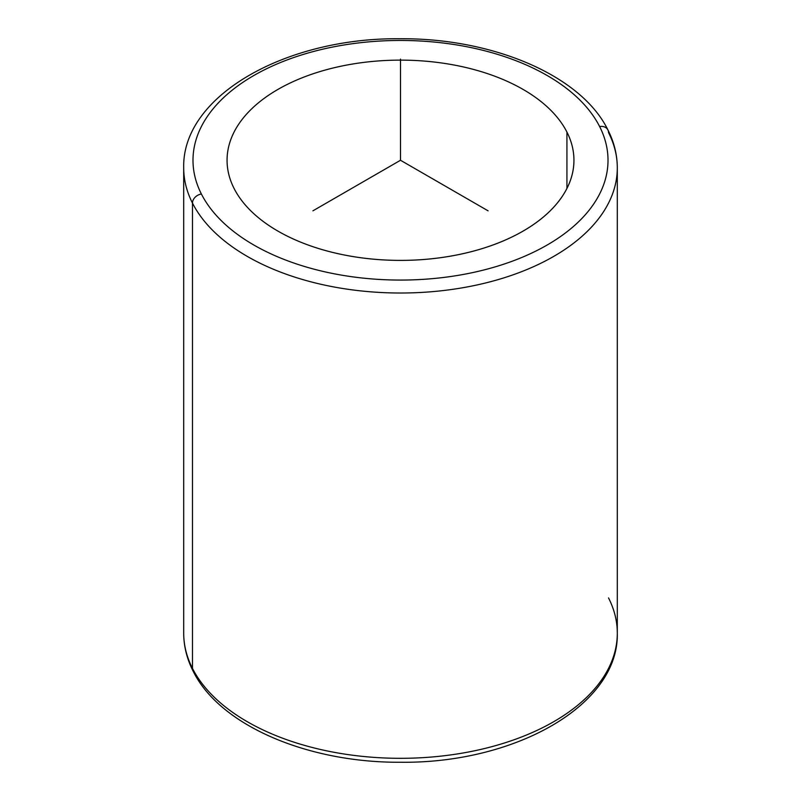 <?xml version="1.0" encoding="UTF-8"?>
<svg xmlns="http://www.w3.org/2000/svg" width="801" height="801" viewBox="0 0 801 801"><rect width="100%" height="100%" fill="white"/><g stroke="black" fill="none" stroke-linecap="round" stroke-linejoin="round"><path stroke-width="1.2" d="M566.928 132.065A173.437 100.135 180 0 1 573.937 160.26A173.437 100.135 180 0 1 425.171 259.374A173.437 100.135 180 0 1 234.072 188.455A173.437 100.135 180 0 1 227.063 160.26A173.437 100.135 180 0 1 375.829 61.146A173.437 100.135 180 0 1 566.928 132.065L566.928 188.455L566.928 132.065A173.437 100.135 0 0 0 351.669 64.18A173.437 100.135 0 0 0 234.072 188.455A173.437 100.135 0 0 0 449.331 256.35A173.437 100.135 0 0 0 566.928 132.065M599.619 126.528A207.509 119.81 180 0 1 458.923 275.224A207.509 119.81 180 0 1 201.381 193.992A207.509 119.81 180 0 1 342.077 45.307A207.509 119.81 180 0 1 599.619 126.528A9.292 7.279 -26.9 0 1 607.899 129.912A9.292 7.279 153.1 0 0 599.619 126.528A207.509 119.81 0 0 0 342.077 45.307A207.509 119.81 0 0 0 201.381 193.992A207.509 119.81 0 0 0 458.923 275.224A207.509 119.81 0 0 0 599.619 126.528M617.301 167.85A216.801 125.166 180 0 1 431.328 291.744A216.801 125.166 180 0 1 192.47 203.084A9.292 7.279 -26.9 0 1 201.381 193.992A9.292 7.279 153.1 0 0 192.47 203.084A216.801 125.166 180 0 1 183.699 167.85A216.801 125.166 0 0 0 192.47 203.084A216.801 125.166 0 0 0 431.328 291.744A216.801 125.166 0 0 0 617.301 167.85A216.801 125.166 0 0 0 608.53 132.606A9.292 7.279 153.1 0 0 607.899 129.912C614.127 142.167 617.261 154.813 617.301 167.85L617.301 633.15A216.801 125.166 180 0 1 431.328 757.045A216.801 125.166 180 0 1 192.47 668.394L192.47 203.084L192.47 668.394A216.801 125.166 180 0 1 183.699 633.15A216.801 125.166 0 0 0 192.47 668.394A216.801 125.166 0 0 0 431.328 757.045A216.801 125.166 0 0 0 617.301 633.15A216.801 125.166 0 0 0 608.53 597.916M607.899 129.912C581.236 75.294 492.475 37.927 399.669 38.748C285.797 37.617 181.897 95.8 183.699 167.85L183.699 633.15C183.739 646.187 186.873 658.833 193.101 671.088A9.292 7.279 -26.9 0 1 192.47 668.394A9.292 7.279 153.1 0 0 193.101 671.088C219.704 725.556 308.055 762.882 400.62 762.252C514.743 763.613 619.113 705.361 617.301 633.15M488.099 210.833L400.5 160.26L312.901 210.833M400.5 160.26L400.5 59.104"/></g></svg>
